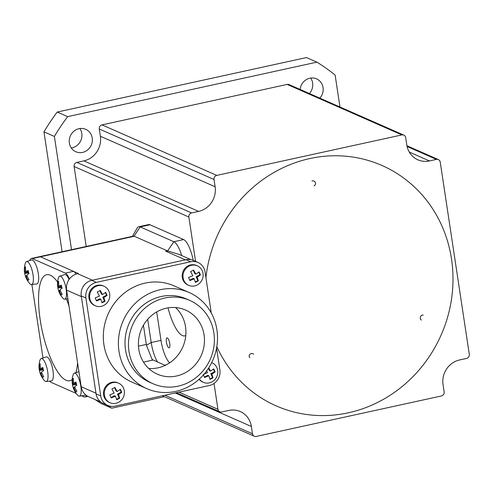 <?xml version="1.0" encoding="UTF-8"?>
<svg xmlns="http://www.w3.org/2000/svg" width="494" height="494" viewBox="0 0 494 494"><rect width="100%" height="100%" fill="white"/><g stroke="black" fill="none" stroke-linecap="round" stroke-linejoin="round"><path stroke-width="0.74" d="M309.855 158.549A131.318 122.432 -66.2 0 1 381.986 165.49A131.318 122.432 -66.2 0 1 451.738 297.487A131.318 122.432 -66.2 0 1 348.307 412.811A131.318 122.432 -66.2 0 1 276.171 405.87A131.318 122.432 -66.2 0 1 216.81 346.677A131.318 122.432 -66.2 0 0 276.171 405.87A131.318 122.432 -66.2 0 0 348.307 412.811A131.318 122.432 -66.2 0 0 451.738 297.487A131.318 122.432 -66.2 0 0 381.986 165.49A131.318 122.432 -66.2 0 0 309.855 158.549A131.318 122.432 -66.2 0 0 205.942 277.801A131.318 122.432 -66.2 0 1 309.855 158.549M195.568 261.375L188.862 217.027A3.501 3.267 -66.2 0 1 191.61 212.92L198.613 211.389A21.014 19.587 113.8 0 0 215.125 186.769L214.026 179.495A3.501 3.267 -66.2 0 1 216.773 175.395L401.906 134.924A3.501 3.267 -66.2 0 1 405.685 137.604L406.784 144.872A21.014 19.587 113.8 0 0 417.905 159.821A21.014 19.587 113.8 0 0 429.447 160.933L436.449 159.401A3.501 3.267 -66.2 0 1 440.222 162.075L469.3 354.34A3.501 3.267 -66.2 0 1 466.546 358.44L459.55 359.972A21.014 19.587 113.8 0 0 443.038 384.598L444.137 391.866A3.501 3.267 -66.2 0 1 441.383 395.972L256.256 436.437A3.501 3.267 -66.2 0 1 252.477 433.763L251.378 426.489A21.014 19.587 113.8 0 0 240.257 411.545A21.014 19.587 113.8 0 0 228.716 410.434L221.713 411.965A3.501 3.267 -66.2 0 1 217.934 409.285L214.032 383.461M403.826 135.109L289.083 84.604A3.501 3.267 113.8 0 0 287.162 84.418L102.03 124.883A3.501 3.267 113.8 0 0 99.282 128.99L100.381 136.258A21.014 19.587 -66.2 0 1 83.869 160.883L76.866 162.415A3.501 3.267 113.8 0 0 74.119 166.515L86.209 246.469M166.398 342.12A5.076 1.519 -102.3 0 0 168.818 347.776A5.076 1.519 -102.3 0 0 169.757 343.602A5.076 1.519 -102.3 0 0 167.336 337.945A5.076 1.519 -102.3 0 0 166.398 342.12M168.022 307.867A35.018 10.473 -102.3 0 0 182.447 335.58A35.018 10.473 -102.3 0 0 185.775 335.494M421.394 320.056A2.624 1.951 -73.4 0 1 420.363 317.364A2.624 1.951 -73.4 0 1 423.235 315.147M311.936 181.014A2.624 2.519 -134.2 0 1 315.32 182.484A2.624 2.519 -134.2 0 1 313.999 185.818M249.896 357.681A2.624 2.384 -11.1 0 1 253.607 354.186M309.423 93.551A12.257 11.43 113.8 0 0 312.622 82.992A12.257 11.43 113.8 0 0 310.689 78.064M300.117 89.457A12.257 11.43 -66.2 0 1 316.561 78.861A12.257 11.43 -66.2 0 1 323.051 87.586A12.257 11.43 -66.2 0 1 319.853 98.145M71.297 147.965A12.257 11.43 113.8 0 0 81.788 133.454A12.257 11.43 113.8 0 0 79.855 128.52M92.217 138.042A12.257 11.43 -66.2 0 1 87.722 149.861A12.257 11.43 -66.2 0 1 75.854 151.757A12.257 11.43 -66.2 0 1 69.364 143.038A12.257 11.43 -66.2 0 1 73.859 131.225A12.257 11.43 -66.2 0 1 85.728 129.323A12.257 11.43 -66.2 0 1 92.217 138.042M316.907 62.151L306.478 57.563L57.242 112.045L67.672 116.633L316.907 62.151A201.354 187.726 -66.2 0 1 335.136 75.069L339.965 106.994M71.519 249.68L54.389 136.443L43.96 131.849A201.354 187.726 -66.2 0 1 57.242 112.045M54.389 136.443A201.354 187.726 -66.2 0 1 67.672 116.633M62.09 251.736L43.96 131.849M164.428 396.682L111.768 408.192L101.332 403.598A201.354 187.726 -66.2 0 1 94.984 399.492M111.768 408.192A201.354 187.726 -66.2 0 1 106.698 404.944M100.949 402.116L88.617 396.688A14.005 13.06 -66.2 0 1 81.201 386.722L95.978 393.224L81.368 296.604L66.591 290.102A14.005 13.06 -66.2 0 1 77.595 273.682L92.378 280.191L185.411 259.85L165.706 251.18L167.343 250.822L134.306 236.28L133.232 236.188L31.35 258.461A14.005 4.187 -102.3 0 0 29.757 260.566M66.591 290.102L81.201 386.722M76.051 274.127A14.005 4.187 -102.3 0 0 73.489 271.336L40.452 256.8L78.416 273.509L77.595 273.682M190.98 259.659L178.989 254.379L167.343 250.822M132.411 236.367L137.104 228.191A21.014 6.286 77.7 0 1 138.802 226.734A21.014 6.286 77.7 0 1 140.21 226.919L173.82 241.714A21.014 6.286 77.7 0 1 181.706 255.571M134.306 236.28L40.452 256.8A14.005 4.187 -102.3 0 0 39.514 256.676A14.005 4.187 -102.3 0 1 40.452 256.8L32.295 258.584A14.005 4.187 -102.3 0 0 31.35 258.461M138.802 226.734L148.595 224.597A21.014 6.286 77.7 0 1 150.003 224.782L183.614 239.578A21.014 6.286 77.7 0 1 193.191 260.332M167.837 251.18L165.706 251.18M165.187 365.381L152.158 359.546L146.446 345.281L143.433 325.231M147.694 319.315L151.201 342.515L160.995 340.372A21.014 6.286 77.7 0 0 169.658 362.837M157.555 362.022A21.014 6.286 77.7 0 1 151.201 342.515L146.446 345.281M156.691 311.93L160.995 340.372M160.266 289.712A52.531 48.974 113.8 0 0 118.893 335.846A52.531 48.974 113.8 0 0 146.792 388.642A52.531 48.974 113.8 0 0 175.648 391.421A52.531 48.974 113.8 0 0 217.02 345.287A52.531 48.974 113.8 0 0 189.116 292.491A52.531 48.974 113.8 0 0 160.266 289.712M189.116 292.491L174.049 285.859A52.531 48.974 113.8 0 0 145.199 283.081A52.531 48.974 113.8 0 0 103.82 329.214A52.531 48.974 113.8 0 0 131.725 382.01L146.792 388.642M189.77 300.432L186.294 298.901A45.522 42.441 113.8 0 0 161.291 296.493A45.522 42.441 113.8 0 0 125.433 336.476A45.522 42.441 113.8 0 0 149.614 382.233L153.091 383.764A45.522 42.441 113.8 0 0 178.099 386.166A45.522 42.441 113.8 0 0 213.951 346.189A45.522 42.441 113.8 0 0 189.77 300.432A45.522 42.441 113.8 0 0 164.768 298.024A45.522 42.441 113.8 0 0 128.909 338.001A45.522 42.441 113.8 0 0 153.091 383.764M148.75 368.481A35.018 32.647 113.8 0 0 158.012 367.832A35.018 32.647 113.8 0 0 184.453 342.459A35.018 32.647 113.8 0 0 175.574 307.546M176.556 375.996A35.018 32.647 113.8 0 0 204.139 345.244A35.018 32.647 113.8 0 0 185.54 310.047A35.018 32.647 113.8 0 0 166.305 308.194A35.018 32.647 113.8 0 0 138.721 338.946A35.018 32.647 113.8 0 0 157.32 374.149A35.018 32.647 113.8 0 0 176.556 375.996M216.57 348.06L219.873 369.895A13.307 12.406 -66.2 0 1 209.413 385.493L115.071 406.117A13.307 12.406 -66.2 0 1 107.76 405.413L103.129 403.37A13.307 12.406 -66.2 0 1 96.083 393.903L81.263 295.925A13.307 12.406 -66.2 0 1 91.723 280.333L186.065 259.708A13.307 12.406 -66.2 0 1 193.376 260.412L198.008 262.456A13.307 12.406 -66.2 0 1 205.053 271.922L211.265 312.98M107.76 405.413A13.307 12.406 -66.2 0 1 100.72 395.947L85.9 297.968A13.307 12.406 -66.2 0 1 96.361 282.37L190.703 261.752A13.307 12.406 -66.2 0 1 198.008 262.456M57.6 282.062A54.278 16.234 -102.3 0 0 39.415 313.875A172.641 172.641 0 0 0 46.899 348.134A54.278 16.234 -102.3 0 0 72.223 379.441M75.934 372.637A54.278 16.234 -102.3 0 0 77.577 362.757M68.993 305.996A54.278 16.234 -102.3 0 0 66.412 298.969M69.413 279.042A14.005 4.187 -102.3 0 0 65.325 273.12L32.295 258.584M31.894 284.544L42.997 357.977M49.561 381.133A14.005 4.187 -102.3 0 0 51.005 382.325L76.15 393.391M81.726 395.848L84.042 396.867A14.005 4.187 -102.3 0 0 84.98 396.991A14.005 4.187 -102.3 0 0 86.394 395.416M25.577 276.603A21.014 2.624 -19.9 0 1 25.571 276.584A21.014 21.014 0 0 0 29.776 283.612A11.776 3.52 -102.3 0 0 31.56 284.587A11.776 3.52 -102.3 0 0 32.166 284.303A11.776 3.52 -102.3 0 0 32.332 271.243A11.776 3.52 -102.3 0 0 26.528 261.585A11.776 3.52 -102.3 0 0 26.108 261.826A11.776 3.52 -102.3 0 0 25.318 263.222A21.014 21.014 0 0 0 24.7 273.343A21.014 3.717 -10.2 0 1 24.91 272.632L24.91 271.83A21.014 20.266 -139.2 0 1 24.719 267.501A20.415 3.612 -10.2 0 1 25.077 267.155A20.415 3.612 -10.2 0 1 25.558 266.785A21.014 19.173 -125.1 0 0 25.793 271.076L26.139 271.577A21.014 3.717 169.8 0 1 28.158 270.521A20.415 18.63 -125.1 0 0 29.004 273.67A21.014 2.624 160.1 0 0 27.034 274.886L27.034 275.689A21.014 19.173 54.9 0 0 29.016 279.623A20.415 2.55 -19.9 0 0 28.535 279.999A20.415 2.55 -19.9 0 0 28.177 280.345A21.014 20.266 40.8 0 1 26.151 276.442L25.799 275.942L26.991 275.559L25.836 275.93M25.305 271.737A11.776 3.52 -102.3 0 0 25.447 272.565M27.238 276.189L26.151 276.442L25.799 275.942A21.014 2.624 -19.9 0 0 25.571 276.584A20.415 19.692 -139.2 0 1 24.731 273.46A21.014 3.717 -10.2 0 1 24.7 273.343M31.56 284.587L36.778 283.939A12.257 3.668 -102.3 0 0 37.414 283.642A12.257 3.668 -102.3 0 0 37.581 270.051A12.257 3.668 -102.3 0 0 31.548 259.998L26.528 261.585M25.793 271.076L26.139 271.577L28.319 271.305M28.738 272.867L28.936 273.707M28.714 272.892L24.731 273.46M28.541 272.175L24.91 272.632M26.009 271.577L24.91 271.83M25.54 267.39L24.719 267.501M41.897 373.149L40.817 373.402L40.465 372.902A21.014 2.624 -19.9 0 0 40.236 373.544A21.014 2.624 -19.9 0 1 40.236 373.544A21.014 21.014 0 0 0 44.435 380.571A11.776 3.52 -102.3 0 0 46.22 381.547A11.776 3.52 -102.3 0 0 46.831 381.263A11.776 3.52 -102.3 0 0 46.992 368.203A11.776 3.52 -102.3 0 0 41.193 358.545A11.776 3.52 -102.3 0 0 40.774 358.786A11.776 3.52 -102.3 0 0 39.983 360.182A21.014 21.014 0 0 0 39.366 370.302A21.014 3.717 -10.2 0 1 39.576 369.592L39.569 368.79A21.014 20.266 -139.2 0 1 39.384 364.461A20.415 3.612 -10.2 0 1 39.736 364.109A20.415 3.612 -10.2 0 1 40.224 363.745A21.014 19.173 -125.1 0 0 40.452 368.036L40.804 368.536L40.452 368.036M40.817 373.402A21.014 20.266 40.8 0 0 42.842 377.305A20.415 2.55 -19.9 0 1 43.2 376.959A20.415 2.55 -19.9 0 1 43.682 376.582A21.014 19.173 54.9 0 1 41.7 372.649L41.694 371.846A21.014 2.624 160.1 0 1 43.67 370.63A20.415 18.63 -125.1 0 1 42.817 367.48A21.014 3.717 169.8 0 0 40.804 368.536L42.984 368.265L40.755 368.555M40.23 373.526A20.415 19.692 -139.2 0 1 39.397 370.42A21.014 3.717 -10.2 0 1 39.366 370.302M46.22 381.547L51.444 380.899A12.257 3.668 -102.3 0 0 52.08 380.602A12.257 3.668 -102.3 0 0 52.247 367.011A12.257 3.668 -102.3 0 0 46.208 356.958L41.193 358.545M43.404 369.827L43.602 370.667M41.657 372.525L40.502 372.89M41.854 373.032L40.804 373.378M43.379 369.845L39.397 370.42M40.199 364.344L39.384 364.461M59.255 276.418A11.776 3.52 -102.3 0 0 58.465 277.813A21.014 21.014 0 0 0 57.847 287.934A21.014 3.717 -10.2 0 1 58.057 287.224L58.057 286.421A21.014 20.266 -139.2 0 1 57.866 282.093A20.415 3.612 -10.2 0 1 58.224 281.747A20.415 3.612 -10.2 0 1 58.706 281.376A21.014 19.173 -125.1 0 0 58.94 285.668L59.286 286.168A21.014 3.717 169.8 0 1 61.305 285.112A20.415 18.63 -125.1 0 0 62.151 288.261A21.014 2.624 160.1 0 0 60.182 289.478L60.182 290.281A21.014 19.173 54.9 0 0 62.164 294.214A20.415 2.55 -19.9 0 0 61.688 294.591A20.415 2.55 -19.9 0 0 61.324 294.937A21.014 20.266 40.8 0 1 59.299 291.034L58.947 290.534A21.014 2.624 -19.9 0 0 58.718 291.176A21.014 2.624 -19.9 0 1 58.718 291.176A21.014 21.014 0 0 0 62.923 298.203A11.776 3.52 -102.3 0 0 64.708 299.179A11.776 3.52 -102.3 0 0 65.319 298.895A11.776 3.52 -102.3 0 0 65.48 285.835A11.776 3.52 -102.3 0 0 59.681 276.177A11.776 3.52 -102.3 0 0 59.255 276.418M58.453 286.329A11.776 3.52 -102.3 0 0 58.595 287.156M58.712 291.157A20.415 19.692 -139.2 0 1 57.878 288.051A21.014 3.717 -10.2 0 1 57.847 287.934M69.061 279.536A12.257 3.668 -102.3 0 0 64.695 274.59L59.681 276.177M60.385 290.781L59.299 291.034M61.466 285.896L59.286 286.168M60.138 290.157L58.984 290.521M60.336 290.67L59.292 291.009M61.886 287.459L62.083 288.298M61.867 287.483L57.878 288.051M61.688 286.767L58.057 287.224M59.157 286.168L58.057 286.421M58.687 281.981L57.866 282.093M73.39 388.154A21.014 2.624 -19.9 0 1 73.384 388.136A21.014 21.014 0 0 0 77.589 395.163A11.776 3.52 -102.3 0 0 79.373 396.139A11.776 3.52 -102.3 0 0 79.979 395.855A11.776 3.52 -102.3 0 0 80.139 382.794A11.776 3.52 -102.3 0 0 74.341 373.137A11.776 3.52 -102.3 0 0 73.921 373.378A11.776 3.52 -102.3 0 0 73.131 374.773A21.014 21.014 0 0 0 72.513 384.894A21.014 3.717 -10.2 0 1 72.723 384.184L72.723 383.381A21.014 20.266 -139.2 0 1 72.532 379.052A20.415 3.612 -10.2 0 1 72.89 378.7A20.415 3.612 -10.2 0 1 73.371 378.336A21.014 19.173 -125.1 0 0 73.6 382.628L73.952 383.128L73.6 382.628M75.045 387.741L73.964 387.994A21.014 20.266 40.8 0 0 75.99 391.896A20.415 2.55 -19.9 0 1 76.348 391.551A20.415 2.55 -19.9 0 1 76.829 391.174A21.014 19.173 54.9 0 1 74.847 387.24L74.841 386.438A21.014 2.624 160.1 0 1 76.817 385.221A20.415 18.63 -125.1 0 1 75.971 382.072A21.014 3.717 169.8 0 0 73.952 383.128L76.132 382.856M73.964 387.994L73.612 387.494A21.014 2.624 -19.9 0 0 73.384 388.136A20.415 19.692 -139.2 0 1 72.544 385.011A21.014 3.717 -10.2 0 1 72.513 384.894M79.373 396.139L84.591 395.49A12.257 3.668 -102.3 0 0 85.227 395.194A12.257 3.668 -102.3 0 0 85.586 394.78M76.551 384.418L76.749 385.258M74.804 387.117L73.649 387.481M75.002 387.623L73.952 387.969M76.527 384.443L72.544 385.011M73.347 378.935L72.532 379.052M105.71 292.325L107.075 295.406L103.845 297.629L105.012 301.241L102.005 302.828L100.832 299.216L96.534 300.969L95.175 297.894L99.473 296.141L97.232 292.059L100.245 290.466L102.48 294.548L105.71 292.325M108.878 291.17A10.683 9.96 113.8 0 0 103.999 286.242A10.683 9.96 113.8 0 0 92.625 288.879A10.683 9.96 113.8 0 0 90.513 300.871A10.683 9.96 113.8 0 0 95.391 305.792A10.683 9.96 113.8 0 0 106.766 303.155A10.683 9.96 113.8 0 0 108.878 291.17M103.999 286.242L103.178 285.884A10.683 9.96 113.8 0 0 91.804 288.521A10.683 9.96 113.8 0 0 89.692 300.506A10.683 9.96 113.8 0 0 94.57 305.434L95.391 305.792M96.373 300.562L99.788 298.759L100.832 299.216M101.894 302.396L104.5 301.013L102.801 297.166L106.562 295.177L105.407 292.572M102.48 294.548L101.437 294.091L99.918 290.657M106.562 295.177L107.075 295.406M102.801 297.166L103.845 297.629M104.5 301.013L105.012 301.241M120.375 389.284L121.734 392.366L118.511 394.589L119.678 398.201L116.664 399.788L115.497 396.176L111.199 397.929L109.835 394.854L114.133 393.101L111.897 389.019L114.904 387.426L117.146 391.507L120.375 389.284M123.537 388.13A10.683 9.96 113.8 0 0 118.659 383.202A10.683 9.96 113.8 0 0 107.284 385.839A10.683 9.96 113.8 0 0 105.179 397.831A10.683 9.96 113.8 0 0 110.057 402.752A10.683 9.96 113.8 0 0 121.425 400.115A10.683 9.96 113.8 0 0 123.537 388.13M118.659 383.202L117.838 382.844A10.683 9.96 113.8 0 0 106.469 385.481A10.683 9.96 113.8 0 0 104.358 397.466A10.683 9.96 113.8 0 0 109.236 402.394L110.057 402.752M116.553 399.35L119.165 397.973L119.678 398.201M119.165 397.973L117.461 394.126L118.511 394.589M117.461 394.126L121.228 392.137L121.734 392.366M114.577 387.617L116.096 391.05L117.146 391.507M111.039 397.522L114.454 395.719L115.497 396.176M121.228 392.137L120.067 389.531M199.076 271.916L200.434 274.997L197.205 277.22L198.378 280.833L195.365 282.42L194.198 278.807L189.9 280.561L188.535 277.48L192.833 275.732L190.598 271.651L193.605 270.057L195.846 274.139L199.076 271.916M202.237 270.761A10.683 9.96 113.8 0 0 197.359 265.834A10.683 9.96 113.8 0 0 185.985 268.47A10.683 9.96 113.8 0 0 183.873 280.462A10.683 9.96 113.8 0 0 188.751 285.384A10.683 9.96 113.8 0 0 200.126 282.747A10.683 9.96 113.8 0 0 202.237 270.761M197.359 265.834L196.538 265.476A10.683 9.96 113.8 0 0 185.17 268.112A10.683 9.96 113.8 0 0 183.058 280.098A10.683 9.96 113.8 0 0 187.936 285.026L188.751 285.384M193.278 270.249L194.797 273.682L195.846 274.139M189.739 280.154L193.154 278.35L194.198 278.807M195.254 281.981L197.866 280.604L196.161 276.757L199.922 274.769L198.767 272.157M199.922 274.769L200.434 274.997M196.161 276.757L197.205 277.22M197.866 280.604L198.378 280.833M208.752 367.826L210.506 371.099L213.735 368.876L214.47 370.438L215.1 371.957L211.87 374.18L213.044 377.786L210.03 379.38L208.863 375.767L204.565 377.521L203.201 374.44M204.102 374.119L207.499 372.692L206.609 370.963M199.403 378.978A10.683 9.96 113.8 0 0 203.417 382.344A10.683 9.96 113.8 0 0 214.791 379.707A10.683 9.96 113.8 0 0 216.903 367.721A10.683 9.96 113.8 0 0 212.025 362.794A10.683 9.96 113.8 0 0 211.673 362.652M199.07 379.275A10.683 9.96 113.8 0 0 202.596 381.986L203.417 382.344M209.919 378.941L212.531 377.564L210.827 373.717L211.87 374.18M212.531 377.564L213.044 377.786M210.827 373.717L214.587 371.729L215.1 371.957M214.587 371.729L213.433 369.117M208.437 368.32L209.462 370.642L210.506 371.099M204.399 377.113L207.813 375.31L208.863 375.767M102.03 124.883L216.773 175.395M401.906 134.924L287.162 84.418M429.447 160.933L409.291 152.059M436.449 159.401L407.087 146.477M164.916 395.219L252.477 433.763M251.378 426.489L175.222 392.965M178.995 392.143L217.934 409.285M188.862 217.027L74.119 166.515M76.866 162.415L191.61 212.92M198.613 211.389L83.869 160.883M215.125 186.769L100.381 136.258M214.026 179.495L99.282 128.99M167.608 250.983L173.82 241.714L183.614 239.578M133.998 236.188L140.21 226.919L150.003 224.782M143.507 362.102L153.023 360.021M146.335 344.423L138.456 346.146M164.693 365.159L166.355 364.8M96.083 393.903L100.72 395.947M186.065 259.708L190.703 261.752M91.723 280.333L96.361 282.37M81.263 295.925L85.9 297.968M73.489 271.336L65.325 273.12M43.2 369.135L39.576 369.592M40.675 368.536L39.569 368.79M76.348 383.727L72.723 384.184M73.822 383.128L72.723 383.381M438.369 159.587L406.933 145.749M254.33 436.251L162.372 395.774M219.793 411.78L176.451 392.699M87.907 396.349L84.98 396.991M26.089 271.595L28.325 271.317M64.708 299.179L67.9 298.784M74.341 373.137L78.929 371.686M73.902 383.146L76.138 382.869M211.679 362.639L212.025 362.794"/></g></svg>
